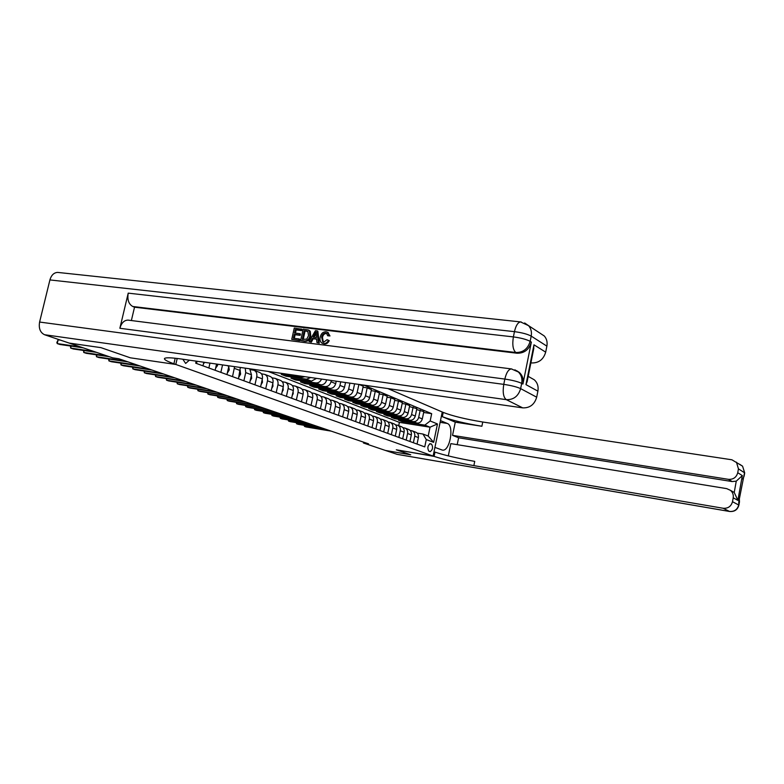 <?xml version="1.0" encoding="UTF-8"?>
<svg xmlns="http://www.w3.org/2000/svg" width="784" height="784" viewBox="0 0 784 784"><rect width="100%" height="100%" fill="white"/><g stroke="black" fill="none" stroke-linecap="round" stroke-linejoin="round"><path stroke-width="1.18" d="M182.829 359.229L185.641 363.443L189.385 360.17M363.619 442.176L363.443 442.989L368.549 443.852L118.815 358.758L112.69 357.857L69.227 343.098L100.96 347.645L130.33 357.808L175.802 364.452L433.121 456.053L442.264 412.012L387.835 388.57M431.582 444.156L430.23 443.666C427.643 445.606 427.172 448.105 428.838 451.163L430.171 451.633C432.758 449.712 433.229 447.223 431.582 444.156L429.544 443.822M175.802 364.452L177.194 358.464L175.802 364.452L173.901 363.776C166.845 361.238 163.738 359.454 164.581 358.425C165.875 357.445 171.333 357.622 180.957 358.964L522.712 407.866L506.297 399.654L44.551 334.729L69.168 343.078L100.901 347.626L130.33 357.808L175.802 364.452M430.161 420.969L437.472 423.958L433.65 442.352L426.28 439.569L422.978 434.042L428.191 436.041L430.034 427.192L424.84 425.124L430.161 420.969L431.68 413.678L363.894 385.14M196.176 361.14L195.706 363.178L424.752 446.89L426.28 439.569M397.135 454.338L385.512 450.477L410.718 454.789L396.292 449.8L410.698 454.779L385.483 450.467L363.443 442.989M440.118 422.341L447.311 423.458C454.583 425.79 449.702 451.986 442.343 450.094L434.924 447.399L433.121 456.053L396.292 449.8L434.091 456.396C443.705 459.532 456.964 462.609 473.859 465.627L723.122 508.257C728.022 508.6 731.149 506.415 732.501 501.701L738.704 505.014L738.832 501.525L744.516 472.752L738.44 468.861L737.744 472.723L742.33 475.604L737.871 500.359L734.226 492.45L736.264 481.151L732.148 481.562L728.375 479.328C733.265 479.622 736.392 477.417 737.744 472.723M398.703 425.663L399.399 422.37L430.034 427.192L437.472 423.958M422.978 434.042L417.215 433.111M254.937 384.826L256.75 376.771C257.26 373.615 256.358 371.459 254.026 370.283L250.586 369.676M265.707 388.756L267.481 380.808C267.981 377.692 267.079 375.556 264.776 374.399L261.435 373.801M276.193 392.598L277.938 384.738C278.428 381.661 277.536 379.554 275.243 378.407L271.999 377.819M286.405 396.332L288.13 388.57C288.61 385.532 287.718 383.445 285.435 382.308L282.299 381.739M296.372 399.967L298.057 392.304C298.528 389.305 297.636 387.247 295.382 386.11L292.334 385.552M306.083 403.515L307.74 395.949C308.21 392.99 307.318 390.942 305.074 389.824L302.114 389.276M315.55 406.984L317.187 399.497C317.647 396.577 316.756 394.558 314.531 393.441L311.66 392.911M324.792 410.355L326.409 402.966C326.85 400.075 325.968 398.076 323.763 396.978L320.97 396.449M333.817 413.658L335.405 406.347C335.836 403.495 334.964 401.516 332.769 400.428L330.054 399.909M342.618 416.872L344.186 409.65C344.617 406.827 343.735 404.877 341.559 403.789L338.923 403.29M351.222 420.018L352.761 412.884C353.182 410.091 352.31 408.15 350.154 407.082L347.577 406.582M359.621 423.086L361.13 416.03C361.551 413.266 360.689 411.355 358.543 410.287L356.034 409.807M367.823 426.084L369.323 419.107C369.725 416.382 368.862 414.481 366.736 413.423L364.295 412.952M375.85 429.015L377.32 422.115C377.721 419.42 376.859 417.539 374.752 416.49L372.371 416.03M383.69 431.886L385.14 425.055C385.532 422.39 384.679 420.528 382.582 419.489L380.269 419.028M391.353 434.689L392.784 427.937C393.176 425.291 392.323 423.458 390.246 422.419L387.982 421.968M398.86 437.423L400.261 430.749C400.644 428.133 399.801 426.32 397.733 425.291L395.538 424.85M406.19 440.108L407.582 433.503C407.954 430.916 407.112 429.113 405.063 428.093L402.917 427.662M413.374 442.735L414.746 436.198C415.108 433.63 414.275 431.847 412.237 430.847L410.14 430.416M402.074 420.753L401.918 421.527L424.84 425.124M401.918 421.527L398.507 420.195L416.98 423.086C419.656 423.203 421.429 421.812 422.311 418.921L423.84 411.61L416.647 409.552M394.94 417.941L394.773 418.734L413.325 421.625C416.01 421.743 417.794 420.351 418.676 417.441L420.214 410.091M394.773 418.734L391.294 417.372L409.905 420.273C412.6 420.391 414.393 418.979 415.275 416.059L416.833 408.67L409.483 406.573M387.659 415.069L387.482 415.883L406.171 418.783C408.876 418.901 410.669 417.49 411.571 414.55L413.129 407.121M387.482 415.883L383.925 414.491L402.682 417.402C405.397 417.509 407.2 416.088 408.101 413.139L409.669 405.671L405.887 404.083L402.163 403.535M380.211 412.139L380.034 412.972L398.86 415.883C401.584 415.99 403.397 414.569 404.309 411.59L405.887 404.083M380.034 412.972L376.398 411.551L395.293 414.462C398.027 414.579 399.85 413.139 400.761 410.15L402.359 402.604L398.488 400.987L394.675 400.418M372.606 409.14L372.42 410.003L391.392 412.913C394.136 413.021 395.969 411.58 396.88 408.572L398.488 400.987M372.42 410.003L368.705 408.542L387.747 411.463C390.501 411.571 392.343 410.12 393.264 407.102L394.881 399.468L390.922 397.811L387.022 397.243M364.825 406.083L364.638 406.955L383.748 409.885C386.522 409.983 388.364 408.523 389.295 405.485L390.922 397.811M364.638 406.955L360.846 405.475L380.024 408.395C382.808 408.503 384.66 407.033 385.591 403.976L387.227 396.263L383.19 394.568L379.201 393.989M356.877 402.947L356.681 403.848L375.938 406.778C378.731 406.886 380.603 405.397 381.534 402.329L383.19 394.568M356.681 403.848L352.8 402.329L372.126 405.259C374.928 405.367 376.8 403.878 377.751 400.791L379.417 392.99L375.271 391.255L371.195 390.667M348.743 399.742L348.547 400.673L367.951 403.603C370.763 403.701 372.645 402.202 373.596 399.095L375.271 391.255M348.547 400.673L344.578 399.115L364.05 402.055C366.883 402.153 368.764 400.644 369.725 397.517L371.41 389.638L367.177 387.864L363.002 387.257M340.432 396.469L340.227 397.419L359.778 400.359C362.62 400.457 364.511 398.938 365.481 395.793L367.177 387.864M340.227 397.419L336.16 395.832L355.789 398.772C358.641 398.87 360.542 397.341 361.512 394.176L363.227 386.208L359.033 384.444M331.916 393.117L331.71 394.087L351.418 397.037C354.28 397.125 356.191 395.587 357.171 392.412L358.886 384.425M331.71 394.087L327.545 392.461L347.332 395.41C350.203 395.508 352.124 393.95 353.104 390.755L354.603 383.817M323.214 389.687L322.988 390.687L342.853 393.627C345.734 393.725 347.675 392.167 348.655 388.952L349.919 383.141M322.988 390.687L318.735 389.021L338.668 391.971C341.569 392.059 343.51 390.491 344.499 387.257L345.528 382.514M314.296 386.169L314.07 387.198L334.092 390.148C336.993 390.236 338.943 388.658 339.952 385.405L340.726 381.828M314.07 387.198L309.709 385.493L329.799 388.443C332.72 388.531 334.68 386.943 335.689 383.67L336.228 381.181M305.172 382.572L304.937 383.631L325.105 386.581C328.035 386.669 330.015 385.062 331.024 381.769L331.309 380.475M304.937 383.631L300.468 381.886L320.725 384.836C323.665 384.924 325.644 383.307 326.663 379.995L326.703 379.819M295.813 378.878L295.578 379.975L315.913 382.925C318.422 383.072 320.313 381.798 321.567 379.084M295.578 379.975L291.001 378.182L311.415 381.142L316.55 378.368M286.238 375.105L285.993 376.222L306.485 379.182L310.748 377.535M285.993 376.222L281.299 374.389L301.869 377.349L304.888 376.702M399.399 422.37L268.157 371.44M417.049 444.077L418.401 437.57C418.774 435.022 417.941 433.248 415.902 432.249L412.237 430.847M431.68 413.678L423.654 412.472M409.944 441.48L411.326 434.904C411.698 432.337 410.855 430.543 408.817 429.534L405.063 428.093M402.692 438.824L404.093 432.19C404.466 429.583 403.623 427.78 401.565 426.761L397.733 425.291M395.273 436.12L396.694 429.407C397.076 426.78 396.234 424.948 394.156 423.919L390.246 422.419M387.698 433.346L389.138 426.565C389.53 423.909 388.678 422.057 386.59 421.028L382.582 419.489M379.946 430.514L381.406 423.654C381.808 420.969 380.946 419.107 378.848 418.058L374.752 416.49M372.018 427.623L373.498 420.685C373.909 417.97 373.047 416.079 370.93 415.03L366.736 413.423M363.913 424.654L365.413 417.637C365.824 414.893 364.962 412.992 362.825 411.933L358.543 410.287M355.613 421.625L357.141 414.53C357.553 411.747 356.691 409.826 354.535 408.758L350.154 407.082M347.116 418.519L348.664 411.345C349.096 408.533 348.223 406.592 346.058 405.514L341.559 403.789M338.423 415.334L339.991 408.082C340.432 405.24 339.55 403.27 337.365 402.182L332.769 400.428M329.515 412.08L331.113 404.74C331.554 401.859 330.672 399.879 328.476 398.782L323.763 396.978M320.391 408.748L322.008 401.31C322.459 398.409 321.577 396.4 319.362 395.293L314.531 393.441M311.032 405.328L312.689 397.802C313.139 394.862 312.257 392.833 310.023 391.716L305.074 389.824M301.448 401.829L303.124 394.215C303.594 391.236 302.702 389.178 300.458 388.051L295.382 386.11M291.619 398.233L293.324 390.52C293.804 387.512 292.902 385.434 290.639 384.297L285.435 382.308M281.534 394.548L283.269 386.737C283.759 383.69 282.857 381.592 280.574 380.446L275.243 378.407M271.195 390.765L272.95 382.857C273.449 379.77 272.548 377.653 270.255 376.496L264.776 374.399M260.572 386.884L262.366 378.878C262.875 375.752 261.964 373.605 259.651 372.439L254.026 370.283M249.665 382.896L251.497 374.791L249.714 368.803M243.883 380.789L245.725 372.616L245.255 368.166M238.473 378.809L240.355 367.461M232.525 376.634L234.592 366.638M226.958 374.605L228.938 365.834M220.853 372.371L222.548 364.913M215.139 370.283L216.56 364.06M208.858 367.98L209.965 363.119M202.978 365.834L203.801 362.237M196.51 363.472L197.019 361.267M428.191 436.041L433.65 442.352M304.77 425.408L304.545 426.437L329.731 430.622M303.986 425.281L304.545 426.437L306.093 426.957L331.26 431.141M296.891 422.743L296.656 423.801L322.018 427.995M296.117 422.615L296.656 423.801L298.253 424.33L323.576 428.525M288.855 420.028L288.62 421.106L314.149 425.31M288.081 419.901L288.62 421.106L290.237 421.645L315.736 425.859M280.652 417.245L280.407 418.352L306.103 422.576M279.878 417.117L280.407 418.352L282.064 418.911L307.73 423.125M272.273 414.413L272.019 415.54L297.891 419.773M271.499 414.285L272.019 415.54L273.714 416.108L299.547 420.342M737.871 500.359L733.207 497.82C733.638 494.841 732.736 492.352 730.502 490.363L726.69 488.628L450.839 443.626L448.311 455.906M457.19 444.665L458.611 437.786L452.544 435.355L728.375 479.328M455.269 422.164L442.333 416.686C451.809 420.273 465 423.458 481.886 426.251L455.269 422.164L452.544 435.355M447.311 423.458L440.481 420.616L442.264 412.012L443.215 412.423C452.682 416.059 465.863 419.254 482.748 422.017L731.913 459.796L742.566 466.176L744.692 472.909L742.566 466.176L739.616 464.236M733.207 497.82L732.501 501.701M738.44 468.861L736.46 462.168M731.805 491.098L734.226 492.45M458.611 437.786L732.148 481.562M434.091 456.396L434.983 452.103C444.577 455.288 457.827 458.375 474.732 461.374L473.859 465.627M736.264 481.151L742.33 475.604M326.83 333.523L326.526 333.465C324.321 333.553 322.959 334.915 322.459 337.561L323.361 342.167M328.408 340.246C327.32 342.608 325.693 343.715 323.518 343.568L321.92 343.098C320.146 341.736 319.588 339.707 320.244 337.012C321.087 333.504 323.028 331.759 326.075 331.769L327.467 332.21L329.162 335.581L327.692 335.758L326.565 333.347L325.713 333.092C323.508 333.171 322.146 334.533 321.636 337.179L322.773 341.932L323.674 342.226L327.085 339.688L329.221 340.619C328.133 342.98 326.507 344.088 324.331 343.941L322.302 343.274M327.839 332.377L329.976 335.954L327.692 335.758M316.628 339.188L313.237 338.766L311.356 342.138L309.063 341.589L315.472 330.642L317.03 330.828L318.422 342.775L316.942 342.579L316.599 338.913L312.414 338.394L310.523 341.775L309.063 341.589M317.03 330.828L317.853 331.211L319.245 343.137L316.942 342.579M301.066 328.898L300.782 330.201L295.333 329.545L294.559 333.024L299.635 333.651L299.341 334.964L294.265 334.337L293.392 338.257L299.086 338.972L299.919 339.345L299.635 340.658L291.746 339.394L294.265 328.065L301.899 329.27L301.605 330.583L296.166 329.917L295.45 333.131M299.635 333.651L300.468 334.033L300.174 335.336L295.107 334.709L294.294 338.374M516.734 370.763L519.253 372.371C522.497 375.369 523.722 379.26 522.928 384.023L531.356 342.098C529.102 349.615 524.339 353.329 517.077 353.231L515.833 352.496L132.78 306.495C128.664 304.153 127.145 299.704 128.223 293.138L119.874 328.271C121.422 322.969 124.117 320.244 127.959 320.107L128.586 320.186M131.369 320.538L134.525 307.191L517.077 353.231M308.886 330.26L310.248 331.289L310.748 336.14C309.945 339.776 308.024 341.51 304.966 341.334L300.664 340.521L303.183 329.153L308.181 329.927L309.425 330.907L309.925 335.758C309.121 339.403 307.191 341.138 304.143 340.962L300.664 340.521M527.299 380.799L525.976 384.64L533.973 344.803L545.684 352.153L546.879 346.146L531.199 336.101L530.141 341.334L531.356 342.098M545.684 352.153C543.488 359.474 538.833 363.07 531.719 362.953L530.974 362.502M530.895 362.845L531.719 362.953M540.029 333.19L544.302 335.993C546.713 338.796 547.575 342.187 546.879 346.146M44.551 334.729C40.209 332.592 38.553 328.359 39.602 322.048L49.911 279.927C51.323 275.155 53.89 272.646 57.614 272.401L58.614 272.509M530.758 377.81L534.296 379.809C537.461 382.739 538.667 386.522 537.893 391.147L525.976 384.64M522.928 384.023L521.693 383.356L520.635 388.629L536.687 397.194L537.893 391.147M536.687 397.194C534.492 404.564 529.827 408.121 522.712 407.866M134.525 307.191L132.78 306.495M533.973 344.803L533.512 349.801M299.086 338.972L298.802 340.285L299.635 340.658M298.802 340.285L291.746 339.394M294.265 334.337L295.107 334.709M299.341 334.964L300.174 335.336M295.333 329.545L296.166 329.917M300.782 330.201L301.605 330.583M302.32 339.384L306.799 339.119L308.553 335.562L307.789 331.299L304.261 330.623L302.32 339.384M304.143 340.962L304.966 341.334M309.925 335.758L310.748 336.14M309.425 330.907L310.248 331.289M308.181 329.927L309.014 330.309M304.261 330.623L305.084 331.005L303.212 339.492M307.926 331.407L305.084 331.005M306.23 330.868L307.054 331.25M314.825 334.082L313.12 337.12L316.471 337.541L315.962 332.053L314.825 334.082L315.648 334.464L314.09 337.247M310.523 341.775L311.356 342.138M312.414 338.394L313.237 338.766M318.422 342.775L319.245 343.137M316.119 333.739L315.648 334.464M321.636 337.179L322.459 337.561M325.713 333.092L326.526 333.465M329.162 335.581L329.976 335.954M323.518 343.568L324.331 343.941M263.718 411.512L263.453 412.678L289.502 416.921M262.944 411.384L263.453 412.678L265.178 413.256L291.197 417.49M254.976 408.552L254.702 409.738L280.927 413.991M254.202 408.425L254.702 409.738L256.466 410.336L282.652 414.589M246.039 405.524L245.764 406.749L272.166 411.012M245.284 405.397L245.764 406.749L247.568 407.347L273.93 411.61M356.504 417.48L356.681 416.657M236.915 402.427L236.631 403.691L263.208 407.954M236.16 402.31L236.631 403.691L238.473 404.309L265.012 408.572M347.969 414.56L348.263 413.217M227.585 399.262L227.291 400.555L254.045 404.838M226.831 399.144L227.291 400.555L229.173 401.192L255.898 405.465M339.237 411.561L339.629 409.758M218.04 396.028L217.736 397.361L244.677 401.643M217.295 395.91L217.736 397.361L219.667 398.007L246.568 402.29M330.289 408.493L330.779 406.259M208.289 392.715L207.976 394.087L235.092 398.38M207.544 392.608L207.976 394.087L209.945 394.744L237.023 399.036M321.126 405.357L321.714 402.692M198.303 389.334L197.98 390.736L225.282 395.038M197.568 389.217L197.98 390.736L199.998 391.412L227.262 395.714M311.738 402.133L312.414 399.056M188.091 385.865L187.758 387.316L215.237 391.618M187.356 385.757L187.758 387.316L189.816 388.002L217.266 392.304M302.105 398.831L302.879 395.342M177.635 382.318L177.292 383.807L204.957 388.109M176.91 382.21L177.292 383.807L179.399 384.513L207.035 388.815M292.236 395.45L293.206 393.695L293.098 391.539M166.923 378.682L166.571 380.22L194.432 384.523M166.208 378.574L166.571 380.22L168.736 380.936L196.559 385.248M282.103 391.971L283.22 389.981L283.063 387.649M155.967 374.958L155.595 376.536L183.642 380.848M155.252 374.85L155.595 376.536L157.809 377.28L185.818 381.592M271.715 388.413L272.979 386.179L272.773 383.67M144.736 371.146L144.354 372.772L172.588 377.084M144.031 371.038L144.354 372.772L146.628 373.537L174.822 377.839M261.052 384.758L262.473 382.269L262.209 379.593M133.231 367.235L132.829 368.911L161.249 373.223M132.535 367.128L132.829 368.911L135.162 369.695L163.542 373.997M250.135 380.936L251.684 378.251L251.35 375.409M121.432 363.227L121.02 364.952L149.636 369.264M120.746 363.119L121.02 364.952L123.402 365.756L151.978 370.058M239.022 376.839L240.61 374.135L240.208 371.116M109.339 359.111L108.907 360.895L137.71 365.197M108.662 359.013L108.907 360.895L111.357 361.718L140.12 366.02M227.605 372.645L229.232 369.901L228.752 366.716M96.932 354.887L96.491 356.74L125.479 361.032M96.265 354.789L96.491 356.74L99 357.573L127.949 361.875M215.6 368.225L217.531 365.55L217.638 364.217M84.202 350.556L83.741 352.467L106.781 355.848M83.545 350.468L83.741 352.467L86.318 353.329L109.329 356.72M203.448 363.747L204.732 362.365M71.138 346.116L70.658 348.086L93.845 351.457M70.501 346.018L70.658 348.086L73.304 348.968L96.461 352.349M60.554 340.158L58.143 339.815L57.232 343.588L80.566 346.949M58.143 339.815L56.84 342.51L57.232 343.588L59.947 344.49L83.251 347.861M413.325 421.625L416.98 423.086M406.171 418.783L409.905 420.273M398.86 415.883L402.682 417.402M391.392 412.913L395.293 414.462M383.748 409.885L387.747 411.463M375.938 406.778L380.024 408.395M367.951 403.603L372.126 405.259M359.778 400.359L364.05 402.055M351.418 397.037L355.789 398.772M342.853 393.627L347.332 395.41M334.092 390.148L338.668 391.971M325.105 386.581L329.799 388.443M315.913 382.925L320.725 384.836M306.485 379.182L311.415 381.142M297.626 375.663L301.869 377.349M418.676 417.441L422.311 418.921M414.746 436.198L418.401 437.57M407.582 433.503L411.326 434.904M411.571 414.55L415.275 416.059M400.261 430.749L404.093 432.19M404.309 411.59L408.101 413.139M392.784 427.937L396.694 429.407M396.88 408.572L400.761 410.15M385.14 425.055L389.138 426.565M389.295 405.485L393.264 407.102M377.32 422.115L381.406 423.654M381.534 402.329L385.591 403.976M369.323 419.107L373.498 420.685M373.596 399.095L377.751 400.791M361.13 416.03L365.413 417.637M365.481 395.793L369.725 397.517M352.761 412.884L357.141 414.53M357.171 392.412L361.512 394.176M344.186 409.65L348.664 411.345M348.655 388.952L353.104 390.755M335.405 406.347L339.991 408.082M339.952 385.405L344.499 387.257M326.409 402.966L331.113 404.74M331.024 381.769L335.689 383.67M317.187 399.497L322.008 401.31M325.968 379.721L326.663 379.995M307.74 395.949L312.689 397.802M298.057 392.304L303.124 394.215M288.13 388.57L293.324 390.52M277.938 384.738L283.269 386.737M267.481 380.808L272.95 382.857M256.75 376.771L262.366 378.878M245.725 372.616L251.497 374.791M234.396 368.362L240.325 370.587M226.899 365.54L228.859 366.275M442.333 416.686L443.215 412.423M481.886 426.251L482.748 422.017M396.626 454.25L729.483 511.433L723.122 508.257M739.283 499.006L739.479 501.917L739.341 498.693M396.861 454.308L729.62 511.482C734.52 511.854 737.607 509.747 738.891 505.141L738.704 505.014C737.381 509.639 734.304 511.785 729.483 511.433L729.806 511.482M739.449 502.034L738.871 505.259M742.85 479.22L744.114 476.123L742.967 478.573M744.673 473.056L744.094 476.27M175.185 358.239L173.901 363.776M39.602 322.048L503.769 384.366L504.837 379.074L119.874 328.271M128.223 293.138L513.383 336.904L514.451 331.652L49.911 279.927M515.833 352.496C523.114 352.594 527.887 348.87 530.141 341.334C526.456 339.394 520.87 337.914 513.383 336.904C512.148 344.744 512.961 349.938 515.833 352.496M521.242 321.989L520.517 321.91C517.861 322.42 515.833 325.664 514.451 331.652C521.938 332.651 527.514 334.131 531.199 336.101C531.915 332.024 531.052 328.555 528.592 325.674L524.663 322.969M506.297 399.654C513.579 399.889 518.361 396.214 520.635 388.629C516.881 386.914 511.266 385.493 503.769 384.366C502.524 392.245 503.367 397.341 506.297 399.654M511.834 368.97L511.354 368.911C508.512 369.293 506.346 372.674 504.837 379.074C512.334 380.191 517.95 381.612 521.693 383.356C522.497 378.574 521.262 374.683 518.018 371.675L514.872 369.813M292.648 393.568L293.167 393.764M282.583 389.824L283.191 390.05M272.254 385.983L272.95 386.238M261.66 382.043L262.434 382.327M250.772 377.996L251.644 378.319M239.59 373.841L240.57 374.203M228.105 369.568L229.193 369.97M216.306 365.177L217.491 365.618M730.502 490.363L734.265 492.479M528.191 376.359L534.296 379.809M57.614 272.401L520.517 321.91L528.592 325.674L544.302 335.993M127.959 320.107L511.354 368.911L519.253 372.371M533.845 348.155L527.034 382.112M309.337 330.466L308.514 330.084M328.28 332.592L327.467 332.21"/></g></svg>
